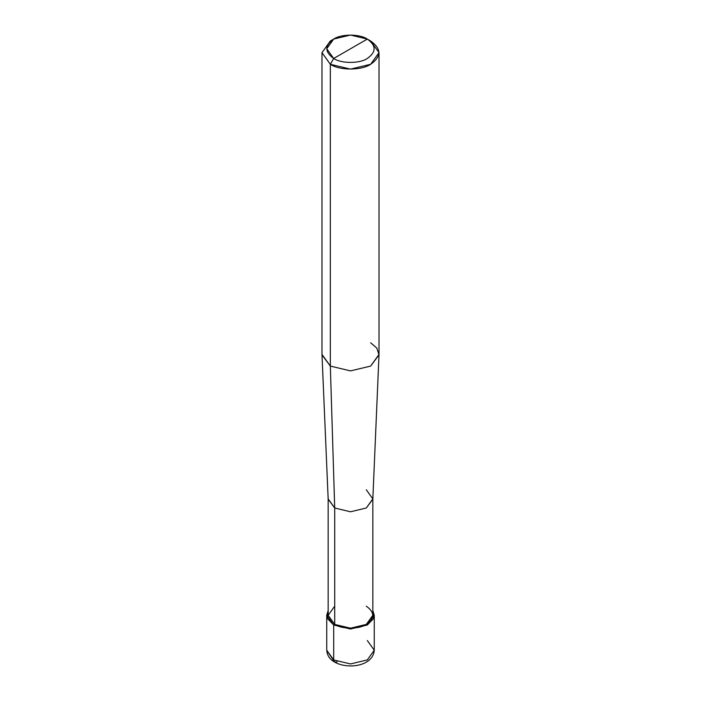 <?xml version="1.0" encoding="UTF-8"?>
<svg xmlns="http://www.w3.org/2000/svg" width="701" height="701" viewBox="0 0 701 701"><rect width="100%" height="100%" fill="white"/><g stroke="black" fill="none" stroke-linecap="round" stroke-linejoin="round"><path stroke-width="1.05" d="M326.736 615.303L326.736 650.221C327.148 655.47 329.803 659.431 334.684 662.095L326.736 650.221L333.694 659.921L333.694 625.003L327.402 618.527L328.164 610.615L326.736 615.303L333.694 625.003L350.5 629.016L367.306 625.003L374.264 615.303L372.836 610.615L373.598 618.527L367.306 625.003L350.5 629.016L333.694 625.003L334.71 624.416L333.694 625.003L333.694 659.921L334.684 662.095L337.058 661.867M334.684 662.095C347.617 669.586 373.055 666.362 374.264 650.221L367.306 659.921L350.5 663.943L333.694 659.921L350.5 663.943L367.306 659.921L374.264 650.221L367.306 640.521M334.71 606.181L328.164 615.303L334.71 624.416L334.71 508.006L330.337 366.08L330.337 64.29L333.694 58.472C341.256 63.703 359.744 63.703 367.306 58.472C376.367 52.005 376.367 45.539 367.306 39.072L333.694 58.472C324.633 52.005 324.633 45.539 333.694 39.072C341.256 33.832 359.744 33.832 367.306 39.072C376.367 45.539 376.367 52.005 367.306 58.472C359.744 63.703 341.256 63.703 333.694 58.472L367.306 39.072L350.5 35.05L333.694 39.072L326.736 48.772L333.694 58.472L330.337 64.29L330.337 366.08L334.71 508.006L334.71 624.416L328.164 615.303L328.164 498.893L334.71 508.006L328.173 499.208L321.996 354.837L330.337 366.08L321.987 354.434L321.987 52.645L330.337 64.29L321.987 52.645L330.337 41.008L321.987 52.645M379.013 52.645L370.663 41.008C381.537 48.772 381.537 56.527 370.663 64.29C361.585 70.573 339.415 70.573 330.337 64.29L350.5 69.11L370.663 64.29L379.013 52.645L379.013 354.434L370.663 366.08L350.5 370.899L330.337 366.08L350.5 370.899L370.663 366.08L379.004 354.837L372.827 499.208L366.29 508.006L350.5 511.783L334.71 508.006L350.5 511.783L366.29 508.006L372.836 498.893L372.836 615.303L366.29 624.416L350.5 628.192L334.71 624.416C341.816 629.34 359.184 629.34 366.29 624.416C374.816 618.335 374.816 612.262 366.29 606.181M372.836 498.893L366.29 489.771M379.004 354.837L376.805 348.073L370.663 342.798M370.663 41.008L367.306 39.072L370.663 41.008M374.264 650.221L374.264 615.303M330.337 41.008L333.694 39.072"/></g></svg>
